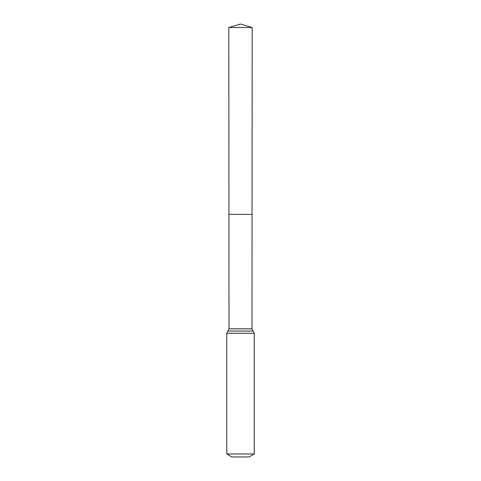 <?xml version="1.0" encoding="UTF-8"?>
<svg xmlns="http://www.w3.org/2000/svg" width="481" height="481" viewBox="0 0 481 481"><rect width="100%" height="100%" fill="white"/><g stroke="black" fill="none" stroke-linecap="round" stroke-linejoin="round"><path stroke-width="0.72" d="M226.755 453.974L254.245 453.974L249.092 456.95L231.908 456.95L226.755 453.974L226.755 333.267L229.004 328.83L251.996 328.83L252.182 27.489L228.818 27.489L240.5 24.05L252.182 27.489M229.004 328.83L228.938 214.388L252.062 214.388L228.938 214.388L228.818 27.489M254.245 453.974L254.245 333.267L251.996 328.83M240.5 214.388L252.062 214.388L252.182 27.489L240.5 24.05M226.755 333.267L254.245 333.267M227.88 331.048L253.12 331.048"/></g></svg>

